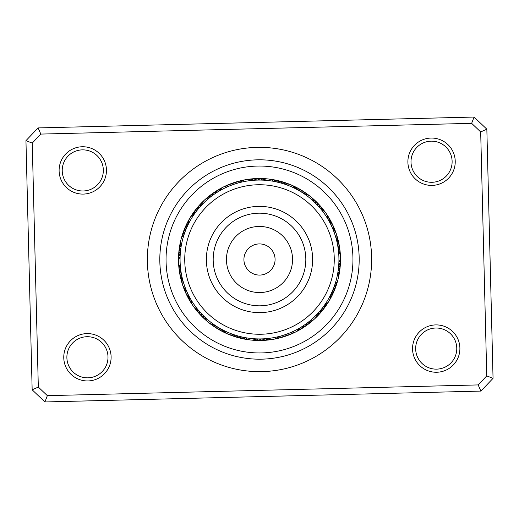 <?xml version="1.0" encoding="UTF-8"?>
<svg xmlns="http://www.w3.org/2000/svg" width="519" height="519" viewBox="0 0 519 519"><rect width="100%" height="100%" fill="white"/><g stroke="black" fill="none" stroke-linecap="round" stroke-linejoin="round"><path stroke-width="0.78" d="M273.889 253.532A15.576 15.576 0 0 0 253.532 245.111A15.576 15.576 0 0 0 245.111 265.469A15.576 15.576 0 0 0 265.469 273.889A15.576 15.576 0 0 0 273.889 253.532M328.559 230.864A74.762 74.762 0 0 0 230.864 190.441A74.762 74.762 0 0 0 190.441 288.136A74.762 74.762 0 0 0 288.136 328.559A74.762 74.762 0 0 0 328.559 230.864M210.422 279.851A53.133 53.133 0 0 0 279.851 308.578A53.133 53.133 0 0 0 308.578 239.149A53.133 53.133 0 0 0 239.149 210.422A53.133 53.133 0 0 0 210.422 279.851M412.553 349.17A23.673 23.673 0 0 1 435.629 324.913A23.673 23.673 0 0 1 459.886 347.99A23.673 23.673 0 0 1 436.81 372.246A23.673 23.673 0 0 1 412.553 349.17M456.772 348.067A20.559 20.559 0 0 0 435.707 328.027A20.559 20.559 0 0 0 415.667 349.092A20.559 20.559 0 0 0 436.732 369.132A20.559 20.559 0 0 0 456.772 348.067M63.772 357.857A23.673 23.673 0 0 1 86.848 333.6A23.673 23.673 0 0 1 111.105 356.683A23.673 23.673 0 0 1 88.029 380.94A23.673 23.673 0 0 1 63.772 357.857M107.991 356.761A20.559 20.559 0 0 0 86.926 336.714A20.559 20.559 0 0 0 66.886 357.779A20.559 20.559 0 0 0 87.951 377.826A20.559 20.559 0 0 0 107.991 356.761M59.114 171.011A23.673 23.673 0 0 1 82.19 146.754A23.673 23.673 0 0 1 106.447 169.83A23.673 23.673 0 0 1 83.371 194.087A23.673 23.673 0 0 1 59.114 171.011M103.333 169.908A20.559 20.559 0 0 0 82.268 149.868A20.559 20.559 0 0 0 62.228 170.933A20.559 20.559 0 0 0 83.293 190.973A20.559 20.559 0 0 0 103.333 169.908M407.895 162.317A23.673 23.673 0 0 1 430.971 138.06A23.673 23.673 0 0 1 455.228 161.143A23.673 23.673 0 0 1 432.152 185.4A23.673 23.673 0 0 1 407.895 162.317M452.114 161.221A20.559 20.559 0 0 0 431.049 141.174A20.559 20.559 0 0 0 411.009 162.239A20.559 20.559 0 0 0 432.074 182.286A20.559 20.559 0 0 0 452.114 161.221M147.39 262.296A112.143 112.143 0 0 1 256.704 147.39A112.143 112.143 0 0 1 371.61 256.704A112.143 112.143 0 0 1 262.296 371.61A112.143 112.143 0 0 1 147.39 262.296M32.159 389.808L25.95 140.675L38.095 127.914L474.074 117.047L486.841 129.192L493.05 378.325L480.905 391.086L44.926 401.953L32.159 389.808L38.322 387.07L47.352 395.66L478.168 384.923L486.757 375.899L480.678 131.93L471.648 123.34L40.832 134.077L32.243 143.101L38.322 387.07M32.243 143.101L25.95 140.675M38.095 127.914L40.832 134.077M474.074 117.047L471.648 123.34M486.841 129.192L480.678 131.93M47.352 395.66L44.926 401.953M493.05 378.325L486.757 375.899M478.168 384.923L480.905 391.086M178.53 261.518A80.99 80.99 0 0 0 261.518 340.47A80.99 80.99 0 0 0 340.47 257.482A80.99 80.99 0 0 0 257.482 178.53A80.99 80.99 0 0 0 178.53 261.518A80.99 80.99 0 0 1 257.482 178.53A80.99 80.99 0 0 1 340.47 257.482M359.154 257.015A99.68 99.68 0 0 1 261.985 359.154A99.68 99.68 0 0 1 159.846 261.985A99.68 99.68 0 0 1 257.015 159.846A99.68 99.68 0 0 1 359.154 257.015M200.775 312.996L201.184 313.437A9.348 9.348 0 0 0 203.941 318.432A9.348 9.348 -4.3 0 1 201.184 313.437M202.825 315.156L203.247 315.584A9.348 9.348 173.5 0 0 207.412 321.378M204.947 317.239L205.388 317.654A9.348 9.348 0 0 0 213.834 324.498M214.308 324.829L213.29 324.109M181.183 272.76L181.28 273.344A9.348 9.348 0 0 0 180.897 279.04A9.348 9.348 28.4 0 1 181.28 273.344M181.734 275.686L181.858 276.27A9.348 9.348 -153.8 0 0 182.227 283.393M182.396 278.593L182.539 279.164A9.348 9.348 0 0 0 185.945 289.492M186.165 290.037L185.698 288.882M186.645 227.847L186.211 228.86A9.348 9.348 0 0 0 182.811 233.44A9.348 9.348 61.1 0 1 186.211 228.86M185.51 230.598L185.114 231.63A9.348 9.348 -121 0 0 181.572 237.825M184.479 233.388L184.122 234.432A9.348 9.348 0 0 0 181.41 244.962M181.3 245.552L181.468 244.631M214.885 193.782L214.412 194.1A9.348 9.348 0 0 0 209.073 196.117A9.348 9.348 93.9 0 1 214.412 194.1M212.453 195.494L211.992 195.838A9.348 9.348 -88.3 0 0 205.667 199.134M210.091 197.304L209.644 197.661A9.348 9.348 0 0 0 204.473 200.075M201.249 205.492L202.099 204.59M258.008 180.08L256.924 180.106A9.348 9.348 0 0 0 251.345 178.919A9.348 9.348 126.6 0 1 256.924 180.106M255.037 180.19L253.953 180.262A9.348 9.348 -55.6 0 0 246.843 179.613M250.242 180.606L250.988 180.521A9.348 9.348 0 0 0 240.284 182.422M239.681 182.578L240.887 182.273M285.56 184.459L285.002 184.271A9.348 9.348 0 0 1 295.039 188.455L300.254 191.316A9.348 9.348 0 0 0 296.206 187.301A9.348 9.348 159.3 0 1 300.254 191.316M298.613 190.363L297.672 189.837A9.348 9.348 -22.8 0 0 292.041 185.452M330.305 223.488L330.648 224.176A9.348 9.348 0 0 0 329.409 218.609A9.348 9.348 -168 0 1 330.648 224.176M329.779 222.476L329.273 221.535A9.348 9.348 9.9 0 0 326.912 214.801M327.411 218.291L327.807 218.947A9.348 9.348 0 0 0 321.631 210M321.475 209.812L322.001 210.474M338.33 269.296L338.453 268.252A9.348 9.348 0 0 0 340.419 262.899A9.348 9.348 -135.2 0 1 338.453 268.252M338.641 266.338L338.725 265.287A9.348 9.348 42.6 0 0 340.373 258.345M338.907 261.537L338.888 262.316A9.348 9.348 0 0 0 338.524 251.449M338.498 251.196L338.771 254.368M321.572 309.071L321.19 309.545A9.348 9.348 0 0 0 325.737 306.106A9.348 9.348 -102.5 0 1 321.19 309.545M322.39 308.033L323.019 307.203A9.348 9.348 75.3 0 0 328.164 302.253M325.108 304.283L324.758 304.789A9.348 9.348 0 0 0 330.331 295.454L330.071 295.966M285.093 334.697L284.341 334.95A9.348 9.348 0 0 0 290.024 334.521A9.348 9.348 -69.8 0 1 284.341 334.95M286.177 334.32L287.15 333.97A9.348 9.348 108.1 0 0 294.15 332.588M290.653 332.569L289.92 332.88A9.348 9.348 0 0 0 299.651 328.04M299.891 327.898L299.158 328.326M242.01 336.987L239.603 336.403A9.348 9.348 0 0 0 244.618 339.115A9.348 9.348 -37.1 0 1 239.603 336.403M241.497 336.87L242.496 337.097A9.348 9.348 140.8 0 0 249.133 339.718M186.834 291.587L187.08 292.139A9.348 9.348 176.8 0 0 187.022 293.942A9.348 9.348 0 0 0 188.105 297.75A9.348 9.348 -3.2 0 1 187.022 293.942M188.086 294.286L188.352 294.824A9.348 9.348 174.6 0 0 188.365 296.634A9.348 9.348 -5.4 0 0 190.467 301.643M189.441 296.939L189.727 297.465A9.348 9.348 -7.5 0 0 189.805 299.275A9.348 9.348 172.5 0 0 192.095 304.199M197.739 309.454L196.961 308.481M190.895 299.534L191.2 300.053A9.348 9.348 0 0 0 197.376 309M181.021 247.219L180.93 247.803A9.348 9.348 -150.5 0 0 179.905 249.289A9.348 9.348 0 0 0 178.763 253.077A9.348 9.348 29.5 0 1 179.905 249.289M180.618 250.164L180.547 250.755A9.348 9.348 -152.7 0 0 179.58 252.279A9.348 9.348 27.3 0 0 178.64 257.632M180.32 253.129L180.275 253.72A9.348 9.348 25.2 0 0 179.366 255.277A9.348 9.348 -154.8 0 0 178.627 260.661M180.534 268.141L180.411 266.902M180.138 256.101L180.112 256.691A9.348 9.348 0 0 0 180.476 267.557M200.113 206.744L199.724 207.185A9.348 9.348 -117.8 0 0 198.063 207.879A9.348 9.348 0 0 0 195.053 210.448A9.348 9.348 62.2 0 1 198.063 207.879M198.174 209.008L197.81 209.455A9.348 9.348 -119.9 0 0 196.169 210.214A9.348 9.348 60.1 0 0 192.484 214.211M196.325 211.343L195.981 211.804A9.348 9.348 57.9 0 0 194.372 212.621A9.348 9.348 -122.1 0 0 190.836 216.754M188.163 224.558L188.955 222.982M194.567 213.744L194.236 214.217A9.348 9.348 0 0 0 188.663 223.553M238.052 183.019L237.501 183.175A9.348 9.348 -85.1 0 0 235.723 182.857A9.348 9.348 0 0 0 231.798 183.389A9.348 9.348 94.9 0 1 235.723 182.857M235.204 183.875L234.659 184.05A9.348 9.348 -87.2 0 0 232.869 183.804A9.348 9.348 92.8 0 0 227.607 185.173M232.382 184.835L231.85 185.03A9.348 9.348 90.6 0 0 230.053 184.855A9.348 9.348 -89.4 0 0 224.844 186.418M218.817 191.271L219.894 190.642M229.606 185.906L229.08 186.12A9.348 9.348 0 0 0 219.342 190.96M275.764 181.747L282.258 183.395A9.348 9.348 -52.3 0 0 280.935 182.169A9.348 9.348 0 0 0 277.347 180.495A9.348 9.348 127.7 0 1 280.935 182.169M262.549 180.125L263.399 180.158M272.838 181.196L273.578 181.326A9.348 9.348 0 0 0 262.77 180.132M317.291 205.005L317.81 205.556A9.348 9.348 -21.8 0 0 317.297 203.831A9.348 9.348 158.2 0 0 313.865 199.614M304.971 194.366L305.665 194.859M313.054 200.834L313.612 201.346A9.348 9.348 0 0 0 305.166 194.502M336.98 241.977L337.142 242.73A9.348 9.348 -171.2 0 0 337.577 240.972A9.348 9.348 8.8 0 0 336.773 235.6M332.964 229.281L333.282 230.066M336.267 239.084L336.461 239.83A9.348 9.348 0 0 0 333.055 229.508M337.428 281.168A9.348 9.348 41.6 0 1 335.196 286.131A9.348 9.348 -138.4 0 1 333.886 287.37L331.589 292.859A9.348 9.348 45.8 0 0 332.99 291.723A9.348 9.348 0 0 0 335.157 288.408A9.348 9.348 -134.2 0 1 332.99 291.723M334.541 285.56L334.878 284.561A9.348 9.348 0 0 0 337.597 274.032L337.441 274.83M302.778 326.114L302.11 326.535A9.348 9.348 78.6 0 0 303.907 326.341A9.348 9.348 0 0 0 307.52 324.719A9.348 9.348 -101.4 0 1 303.907 326.341M305.243 324.446L304.595 324.894A9.348 9.348 76.4 0 0 306.379 324.628A9.348 9.348 -103.6 0 0 311.043 321.832M307.644 322.682L307.008 323.162A9.348 9.348 -105.7 0 0 308.786 322.824A9.348 9.348 74.3 0 0 313.34 319.86M317.518 313.755L316.94 314.371M309.973 320.839L309.363 321.339A9.348 9.348 0 0 0 317.336 313.95M259.902 338.933L259.104 338.933A9.348 9.348 111.3 0 0 260.72 339.737A9.348 9.348 0 0 0 264.638 340.328A9.348 9.348 -68.7 0 1 260.72 339.737M265.851 338.68L265.053 338.738A9.348 9.348 -73 0 0 266.727 339.42A9.348 9.348 107 0 0 272.157 339.387M278.988 336.507L278.165 336.714M268.81 338.388L268.018 338.479A9.348 9.348 0 0 0 278.722 336.572M215.807 325.835L216.222 326.107A9.348 9.348 144 0 0 217.15 327.658A9.348 9.348 0 0 0 220.121 330.272A9.348 9.348 -36 0 1 217.15 327.658M223.52 330.318L220.633 328.774M244.923 337.584L245.416 337.674A9.348 9.348 0 0 0 250.625 340.003M256.509 338.881L255.659 338.842M228.315 334.249A9.348 9.348 0 0 0 233.998 334.729L233.472 334.547M198.816 310.758L198.479 310.356M180.735 269.822L180.67 269.303M217.377 192.153L217.818 191.881M280.442 182.876L279.391 182.597A9.348 9.348 -54.5 0 0 278.022 181.423A9.348 9.348 125.5 0 0 272.858 179.73M277.555 182.143L276.497 181.903A9.348 9.348 123.4 0 0 275.083 180.781A9.348 9.348 -56.6 0 0 269.861 179.282M290.004 186.159A79.433 79.433 0 0 0 186.159 228.996A79.433 79.433 0 0 0 228.996 332.841A79.433 79.433 0 0 0 332.841 290.004A79.433 79.433 0 0 0 290.004 186.159M223.053 330.078L223.968 330.545A9.348 9.348 0 0 0 228.308 334.242M261.044 338.92L262.082 338.894A9.348 9.348 109.2 0 0 263.723 339.634A9.348 9.348 -70.8 0 0 269.16 339.802M332.381 291.101L332.789 290.134A9.348 9.348 43.7 0 0 334.152 288.947A9.348 9.348 -136.3 0 0 336.559 284.075M337.895 246.694L337.72 245.649A9.348 9.348 11 0 0 338.219 243.911A9.348 9.348 -169 0 0 337.61 238.513M338.323 249.639L338.18 248.588A9.348 9.348 13.1 0 0 338.745 246.869A9.348 9.348 0 0 0 338.777 242.911A9.348 9.348 -166.9 0 1 338.745 246.869M316.506 204.175L315.753 203.416A9.348 9.348 156.1 0 0 315.169 201.703A9.348 9.348 -23.9 0 0 311.582 197.616M320.483 208.599L319.795 207.782A9.348 9.348 -19.6 0 0 319.341 206.03A9.348 9.348 0 0 0 317.226 202.689A9.348 9.348 160.4 0 1 319.341 206.03M282.265 335.605L280.5 336.111M328.968 298.029L327.742 300.157M338.18 270.431L337.908 272.241M331.602 226.167L332.355 227.841M302.292 192.575L303.68 193.483M178.763 254.602A9.348 9.348 29.5 0 1 178.763 253.084A9.348 9.348 0 0 0 178.763 254.602M181.391 244.91A9.348 9.348 31.6 0 0 180.346 246.317A9.348 9.348 -148.4 0 0 179.003 251.585M180.936 243.294A9.348 9.348 33.8 0 0 180.891 243.359A9.348 9.348 -146.2 0 0 179.36 248.575M179.827 245.578A9.348 9.348 35.9 0 1 180.781 241.718A9.348 9.348 0 0 0 179.827 245.578M180.404 242.607A9.348 9.348 38.1 0 1 180.884 240.193M201.664 205.05A9.348 9.348 0 0 1 204.467 200.075M256.224 338.868A9.348 9.348 0 0 1 250.632 340.003M221.328 329.163A9.348 9.348 -40.3 0 0 222.372 330.642A9.348 9.348 139.7 0 0 226.959 333.548M218.746 327.684A9.348 9.348 141.9 0 0 219.732 329.195A9.348 9.348 -38.1 0 0 224.208 332.277M194.229 211.733A9.348 9.348 62.2 0 1 195.047 210.454A9.348 9.348 0 0 0 194.229 211.733M230.417 184.024A9.348 9.348 94.9 0 1 231.792 183.395A9.348 9.348 0 0 0 230.417 184.024M275.836 180.281A9.348 9.348 127.7 0 1 277.341 180.495A9.348 9.348 0 0 0 275.836 180.281M316.071 201.69A9.348 9.348 160.4 0 1 317.219 202.682A9.348 9.348 0 0 0 316.071 201.69M338.343 241.452A9.348 9.348 -166.9 0 1 338.777 242.905A9.348 9.348 0 0 0 338.343 241.452M335.585 286.942A9.348 9.348 -134.2 0 1 335.164 288.402A9.348 9.348 0 0 0 335.585 286.942M308.669 323.72A9.348 9.348 -101.4 0 1 307.527 324.719A9.348 9.348 0 0 0 308.669 323.72M266.143 340.107A9.348 9.348 -68.7 0 1 264.645 340.328A9.348 9.348 0 0 0 266.143 340.107M221.509 330.908A9.348 9.348 -36 0 1 220.127 330.279A9.348 9.348 0 0 0 221.509 330.908M188.935 299.028A9.348 9.348 -3.2 0 1 188.112 297.757A9.348 9.348 0 0 0 188.935 299.028M201.677 204.992A9.348 9.348 64.4 0 0 200.036 205.615A9.348 9.348 -115.6 0 0 196.065 209.319M240.323 182.383A9.348 9.348 97.1 0 0 238.61 182.02A9.348 9.348 -82.9 0 0 233.265 182.993M285.061 184.258A9.348 9.348 129.8 0 0 283.815 183.025A9.348 9.348 -50.2 0 0 278.794 180.949M321.683 210.02A9.348 9.348 162.5 0 0 321.3 208.314A9.348 9.348 -17.5 0 0 318.199 203.85M338.557 251.494A9.348 9.348 -164.7 0 0 339.166 249.847A9.348 9.348 15.3 0 0 338.965 244.417M330.337 295.506A9.348 9.348 -132 0 0 331.732 294.448A9.348 9.348 48 0 0 334.502 289.771M299.625 328.086A9.348 9.348 -99.3 0 0 301.37 327.956A9.348 9.348 80.7 0 0 306.229 325.517M256.172 338.894A9.348 9.348 -66.5 0 0 257.716 339.724A9.348 9.348 113.5 0 0 263.12 340.302M213.776 324.492A9.348 9.348 -33.8 0 0 214.626 326.023A9.348 9.348 146.2 0 0 218.862 329.429M185.899 289.459A9.348 9.348 -1.1 0 0 185.783 291.204A9.348 9.348 178.9 0 0 187.502 296.362M202.17 203.396A9.348 9.348 66.5 0 0 202.099 203.422A9.348 9.348 -113.5 0 0 197.986 206.977M241.601 181.306A9.348 9.348 99.2 0 0 241.53 181.293A9.348 9.348 -80.8 0 0 236.145 182.059M286.722 184.044A9.348 9.348 132 0 0 286.663 183.992A9.348 9.348 -48 0 0 281.72 181.728M323.194 210.74A9.348 9.348 164.7 0 0 323.175 210.662A9.348 9.348 -15.3 0 0 320.236 206.088M339.445 252.915A9.348 9.348 -162.6 0 0 339.471 252.837A9.348 9.348 17.4 0 0 339.471 247.407M330.318 297.179A9.348 9.348 -129.9 0 0 330.376 297.134A9.348 9.348 50.1 0 0 333.315 292.56M298.704 329.487A9.348 9.348 -97.1 0 0 298.775 329.474A9.348 9.348 82.9 0 0 303.725 327.223M254.641 339.569A9.348 9.348 -64.4 0 0 254.712 339.601A9.348 9.348 115.6 0 0 260.09 340.38M212.122 324.232A9.348 9.348 -31.7 0 0 212.167 324.297A9.348 9.348 148.3 0 0 216.267 327.859M184.647 288.343A9.348 9.348 1.1 0 0 184.647 288.421A9.348 9.348 -178.9 0 0 186.172 293.637M199.997 204.713A9.348 9.348 68.7 0 1 202.89 201.982A9.348 9.348 0 0 0 199.997 204.713M239.064 181.241A9.348 9.348 101.4 0 1 240.505 180.768A9.348 9.348 0 0 0 239.064 181.241M240.511 180.768A9.348 9.348 101.4 0 1 242.97 180.508A9.348 9.348 0 0 0 240.511 180.768M284.62 182.617A9.348 9.348 134.1 0 1 286.086 182.993A9.348 9.348 0 0 0 284.62 182.617M286.092 182.999A9.348 9.348 134.1 0 1 288.298 184.115A9.348 9.348 0 0 0 286.092 182.999M322.195 208.398A9.348 9.348 166.8 0 1 324.485 211.648A9.348 9.348 0 0 0 322.195 208.398M339.874 250.411A9.348 9.348 -160.4 0 1 340.036 254.381A9.348 9.348 0 0 0 339.874 250.411M332.024 295.305A9.348 9.348 -127.7 0 1 330.019 298.736A9.348 9.348 0 0 0 332.024 295.305M301.156 328.832A9.348 9.348 -95 0 1 297.614 330.635A9.348 9.348 0 0 0 301.156 328.832M257.061 340.347A9.348 9.348 -62.3 0 1 253.103 339.945A9.348 9.348 0 0 0 257.061 340.347M213.737 326.192A9.348 9.348 -29.5 0 1 210.63 323.72A9.348 9.348 0 0 0 213.737 326.192M184.946 290.867A9.348 9.348 3.2 0 1 183.668 287.104A9.348 9.348 0 0 0 184.946 290.867M202.092 202.52A9.348 9.348 70.8 0 1 203.805 200.756M242.01 180.528A9.348 9.348 103.5 0 1 244.41 179.97M287.481 183.609A9.348 9.348 136.3 0 1 288.934 184.044M288.94 184.044A9.348 9.348 136.3 0 1 289.803 184.433M324.07 210.785A9.348 9.348 169 0 1 325.575 212.732M340.153 253.428A9.348 9.348 -158.3 0 1 340.367 255.88M330.635 297.997A9.348 9.348 -125.6 0 1 329.487 300.177M298.529 330.344A9.348 9.348 -92.8 0 1 296.388 331.557M254.031 340.198A9.348 9.348 -60.1 0 1 251.572 340.062M211.272 324.433A9.348 9.348 -27.4 0 1 209.28 322.987M183.823 288.051A9.348 9.348 5.3 0 1 182.928 285.755M181.384 280.481A9.348 9.348 28.4 0 1 180.904 279.047A9.348 9.348 0 0 0 181.384 280.481M180.657 277.542A9.348 9.348 30.5 0 1 180.82 270.405M180.035 274.577A9.348 9.348 -147.3 0 1 180.437 267.506M179.529 271.593A9.348 9.348 34.8 0 1 179.555 266.085M179.126 268.583A9.348 9.348 37 0 1 178.958 264.619A9.348 9.348 0 0 0 179.126 268.583M182.441 234.919A9.348 9.348 61.1 0 1 182.811 233.453A9.348 9.348 0 0 0 182.441 234.919M207.963 197.162A9.348 9.348 93.9 0 1 209.066 196.124A9.348 9.348 0 0 0 207.963 197.162M249.847 179.198A9.348 9.348 126.6 0 1 251.339 178.919A9.348 9.348 0 0 0 249.847 179.198M294.792 186.723A9.348 9.348 159.3 0 1 296.2 187.301A9.348 9.348 0 0 0 294.792 186.723M328.54 217.357A9.348 9.348 -168 0 1 329.409 218.603A9.348 9.348 0 0 0 328.54 217.357M340.36 261.375A9.348 9.348 -135.2 0 1 340.419 262.886A9.348 9.348 0 0 0 340.36 261.375M326.509 304.796A9.348 9.348 -102.5 0 1 325.744 306.1A9.348 9.348 0 0 0 326.509 304.796M291.386 333.834A9.348 9.348 -69.8 0 1 290.037 334.515A9.348 9.348 0 0 0 291.386 333.834M246.136 339.27A9.348 9.348 -37.1 0 1 244.631 339.115A9.348 9.348 0 0 0 246.136 339.27M205.128 319.386A9.348 9.348 -4.3 0 1 203.948 318.439A9.348 9.348 0 0 0 205.128 319.386M183.415 232.051A9.348 9.348 63.3 0 1 187.411 226.135M210.331 195.274A9.348 9.348 96 0 1 216.89 192.458M252.863 178.893A9.348 9.348 128.7 0 1 259.902 180.067M297.497 188.099A9.348 9.348 161.5 0 1 302.785 192.893M330.071 219.972A9.348 9.348 -165.8 0 1 331.92 226.868M340.237 264.398A9.348 9.348 -133.1 0 1 338.07 271.203M324.771 307.274A9.348 9.348 -100.4 0 1 319.269 311.822M288.577 334.976A9.348 9.348 -67.6 0 1 281.493 335.832M243.158 338.712A9.348 9.348 -34.9 0 1 241.659 338.505M241.653 338.498A9.348 9.348 -34.9 0 1 236.735 335.605M202.929 317.304A9.348 9.348 -2.2 0 1 199.205 311.212M184.498 229.223A9.348 9.348 -114.6 0 1 188.657 223.494M212.777 193.477A9.348 9.348 -81.9 0 1 219.375 190.908M255.886 178.698A9.348 9.348 -49.1 0 1 262.828 180.106M300.144 189.571A9.348 9.348 -16.4 0 1 305.224 194.508M331.498 222.645A9.348 9.348 16.3 0 1 333.101 229.541M339.997 267.421A9.348 9.348 49.1 0 1 337.616 274.09M322.935 309.681A9.348 9.348 81.8 0 1 317.33 314.008M285.735 336.014A9.348 9.348 114.5 0 1 278.677 336.617M240.206 338.051A9.348 9.348 147.2 0 1 233.939 334.742M200.801 315.143A9.348 9.348 180 0 1 197.317 308.98M185.685 226.433A9.348 9.348 67.6 0 1 188.682 221.821M215.281 191.777A9.348 9.348 100.3 0 1 220.296 189.513M258.916 178.62A9.348 9.348 133 0 1 264.359 179.425M302.733 191.141A9.348 9.348 165.7 0 1 306.878 194.768M332.828 225.369A9.348 9.348 -161.5 0 1 334.353 230.657M339.64 270.431A9.348 9.348 -128.8 0 1 338.064 275.706M321.008 312.023A9.348 9.348 -96.1 0 1 316.83 315.61M282.849 336.941A9.348 9.348 -63.3 0 1 277.399 337.7M237.274 337.272A9.348 9.348 -30.6 0 1 235.795 336.948M235.788 336.941A9.348 9.348 -30.6 0 1 232.278 334.963M198.758 312.905A9.348 9.348 2.1 0 1 195.806 308.267M186.976 223.689A9.348 9.348 69.7 0 1 188.981 220.264A9.348 9.348 0 0 0 186.976 223.689M217.85 190.168A9.348 9.348 102.4 0 1 219.096 189.305A9.348 9.348 0 0 0 217.85 190.168M219.102 189.299A9.348 9.348 102.4 0 1 221.386 188.365A9.348 9.348 0 0 0 219.102 189.299M261.946 178.653A9.348 9.348 135.2 0 1 265.897 179.049A9.348 9.348 0 0 0 261.946 178.653M305.263 192.809A9.348 9.348 167.9 0 1 308.377 195.28A9.348 9.348 0 0 0 305.263 192.809M334.054 228.139A9.348 9.348 -159.4 0 1 335.339 231.896A9.348 9.348 0 0 0 334.054 228.139M339.173 273.429A9.348 9.348 -126.7 0 1 338.219 277.282A9.348 9.348 0 0 0 339.173 273.429M318.997 314.293A9.348 9.348 -93.9 0 1 318.043 315.468A9.348 9.348 0 0 0 318.997 314.293M318.037 315.474A9.348 9.348 -93.9 0 1 316.11 317.018A9.348 9.348 0 0 0 318.037 315.474M279.929 337.759A9.348 9.348 -61.2 0 1 276.03 338.492A9.348 9.348 0 0 0 279.929 337.759M234.38 336.383A9.348 9.348 -28.5 0 1 230.696 334.891A9.348 9.348 0 0 0 234.38 336.383M196.798 310.596A9.348 9.348 4.3 0 1 194.515 307.352A9.348 9.348 0 0 0 196.798 310.596M216.715 277.243A46.314 46.314 0 0 0 277.243 302.285A46.314 46.314 0 0 0 302.285 241.757A46.314 46.314 0 0 0 241.757 216.715A46.314 46.314 0 0 0 216.715 277.243M228.976 272.157A33.047 33.047 0 0 0 272.157 290.024A33.047 33.047 0 0 0 290.024 246.843A33.047 33.047 0 0 0 246.843 228.976A33.047 33.047 0 0 0 228.976 272.157M352.926 257.171A93.452 93.452 0 0 1 261.829 352.926A93.452 93.452 0 0 1 166.074 261.829A93.452 93.452 0 0 1 257.171 166.074A93.452 93.452 0 0 1 352.926 257.171"/></g></svg>
